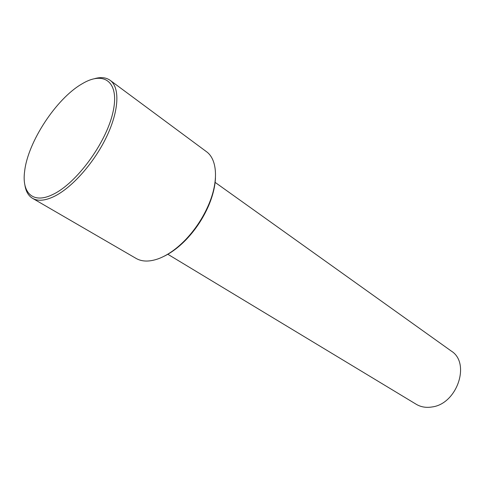 <?xml version="1.0" encoding="UTF-8"?>
<svg xmlns="http://www.w3.org/2000/svg" width="485" height="485" viewBox="0 0 485 485"><rect width="100%" height="100%" fill="white"/><g stroke="black" fill="none" stroke-linecap="round" stroke-linejoin="round"><path stroke-width="0.73" d="M167.834 254.267L416.239 404.284C420.901 407.048 426.2 407.94 432.129 406.951C457.252 403.817 470.802 362.932 451.256 351.037L215.025 182.311M163.785 256.395C171.52 252.691 179.129 246.938 186.616 239.123C195.91 229.235 203.251 218.068 208.653 205.622C212.86 195.655 215.128 186.385 215.461 177.819M24.874 184.924C25.808 191.333 28.379 195.807 32.574 198.341L136.127 258.438C142.099 261.845 149.61 261.918 158.656 258.657C167.792 255.165 176.892 248.714 185.961 239.293C195.479 229.156 203.009 217.71 208.544 204.949C218.808 181.281 217.365 159.31 206.386 151.617L110.18 80.34C106.191 77.485 101.068 76.903 94.817 78.582M53.023 194.382C76.363 183.385 105.869 143.372 112.817 112.872C120.104 82.207 104.451 70.361 82.238 83.735L81.868 83.953C56.211 98.728 27.803 142.087 24.626 171.338C21.643 193.091 33.138 204.343 53.023 194.382M32.574 198.341C37.885 201.372 45.026 200.766 53.993 196.522C71.913 187.889 94.248 162.73 106.67 136.582C119.14 110.416 120.007 87.421 110.18 80.34M208.653 205.622L208.544 204.949M186.616 239.123L185.961 239.293"/></g></svg>
